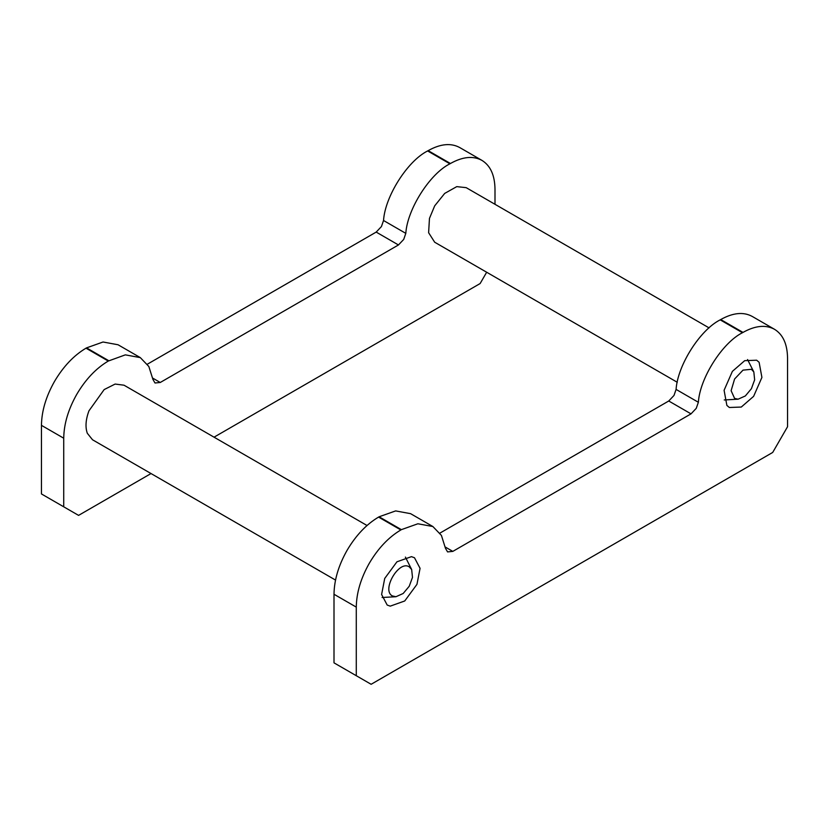 <?xml version="1.0" encoding="UTF-8"?>
<svg xmlns="http://www.w3.org/2000/svg" width="829" height="829" viewBox="0 0 829 829"><rect width="100%" height="100%" fill="white"/><g stroke="black" fill="none" stroke-linecap="round" stroke-linejoin="round"><path stroke-width="1.24" d="M151.033 473.546L78.579 515.379L63.729 506.809L63.729 438.209C63.926 423.992 68.268 409.35 76.776 394.303C85.553 379.413 96.06 368.325 108.278 361.05L125.334 354.864L140.319 357.62L148.847 366.511L152.909 379.371L155.002 382.998L160.256 382.48L398.459 244.959L403.713 239.415L405.806 233.363C407.288 209.302 429.805 173.789 449.909 163.81L450.437 163.5C462.665 156.671 473.162 155.634 481.939 160.38L481.939 160.38C490.447 165.613 494.799 175.22 494.996 189.219L494.996 204.286M481.939 160.38L459.67 147.521C450.883 142.775 440.386 143.811 428.158 150.64L427.629 150.951C407.526 160.93 385.019 196.442 383.537 220.504L381.433 226.555L376.19 232.089L398.459 244.959M108.278 361.05L85.998 348.18C73.781 355.465 63.284 366.553 54.496 381.444C45.999 396.49 41.647 411.122 41.45 425.35L63.729 438.209M486.664 272.233L480.136 283.539L214.037 437.173M63.729 506.809L41.45 493.949L41.45 425.35M147.396 364.18L376.19 232.089M140.319 357.62L118.039 344.76L103.055 342.004L86.537 347.879L108.806 360.739M85.998 348.18L86.537 347.879M709.075 327.89L466.188 187.665L456.758 186.629L444.686 193.416L434.686 205.851L429.463 218.4L428.614 232.711L434.686 242.223L677.272 382.283M751.395 388.708L745.344 395.951L738.111 399.184L734.598 398.407L731.116 390.708L734.598 378.998L743.002 370.138L751.395 369.299L753.83 371.962L754.649 379.827L751.395 388.708M411.464 556.653L414.49 557.751L420.065 568.321L416.956 584.352L404.728 600.984L390.221 606.144L387.184 605.046L381.609 594.476L384.718 578.445L396.946 561.803L411.464 556.653M732.38 371.371L744.701 360.667L756.649 360.211L759.115 362.283L761.913 377.423L753.623 396.335L741.292 407.049L729.344 407.495L726.878 405.422L724.09 390.283L732.38 371.371M673.998 395.454L676.091 389.412C677.573 365.351 700.09 329.838 720.194 319.859L720.722 319.548C732.94 312.72 743.447 311.673 752.224 316.429L774.504 329.289C765.716 324.543 755.219 325.579 743.002 332.408L742.463 332.719C722.36 342.698 699.852 378.211 698.37 402.272L696.267 408.324L691.023 413.858L668.744 400.998L673.998 395.454M445.277 547.036L452.81 551.389L447.567 551.907L445.463 548.28L441.411 535.41L432.873 526.529L417.889 523.773L401.371 529.648L379.091 516.788L395.62 510.913L410.593 513.669L432.873 526.529M334.004 594.258C334.201 580.031 338.553 565.399 347.061 550.352C355.838 535.461 366.335 524.374 378.563 517.089L400.842 529.949C388.614 537.233 378.117 548.321 369.33 563.212C360.833 578.259 356.48 592.89 356.283 607.118L334.004 594.258L334.004 662.848L371.133 684.288L772.701 452.447L787.55 426.728L787.55 358.128C787.353 344.128 783.001 334.522 774.504 329.289M452.81 551.389L691.023 413.858M400.842 529.949L401.371 529.648M356.283 675.718L356.283 607.118M378.563 517.089L379.091 516.788M439.95 533.088L668.744 400.998M335.527 580.072L92.527 439.774L87.304 433.256C85.149 427.059 85.708 419.567 88.972 410.801L104.164 389.578L115.138 384.055L124.029 385.205L367.029 525.503M409.236 566.849C398.863 559.793 381.143 590.497 392.438 595.947L395.951 596.725L403.174 593.491L409.236 586.248L412.49 577.378L411.661 569.502L409.236 566.849M428.158 150.64L450.437 163.5M383.537 220.504L405.806 233.363M449.909 163.81L427.629 150.951M160.256 382.48L152.723 378.128M698.37 402.272L676.091 389.412M720.194 319.859L742.463 332.719M743.002 332.408L720.722 319.548M724.235 399.961L738.111 399.184M753.83 371.962L747.561 359.558M395.951 596.725L382.076 597.502M411.661 569.502L405.402 557.098"/></g></svg>
